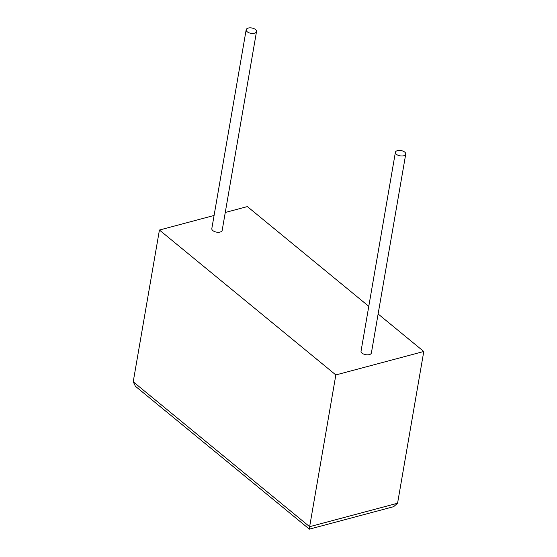 <?xml version="1.0" encoding="UTF-8"?>
<svg xmlns="http://www.w3.org/2000/svg" width="557" height="557" viewBox="0 0 557 557"><rect width="100%" height="100%" fill="white"/><g stroke="black" fill="none" stroke-linecap="round" stroke-linejoin="round"><path stroke-width="0.84" d="M404.709 152.096A5.25 2.688 -170.2 0 1 405.74 154.094A5.25 2.688 -170.2 0 1 401.987 155.995A5.25 2.688 -170.2 0 1 396.41 154.31A5.25 2.688 -170.2 0 1 395.386 152.312A5.25 2.688 -170.2 0 1 399.132 150.411A5.25 2.688 -170.2 0 1 404.709 152.096M405.74 154.094L371.394 352.936A5.25 2.688 -170.2 0 1 367.641 354.837A5.25 2.688 -170.2 0 1 362.064 353.152A5.25 2.688 -170.2 0 1 361.04 351.147L395.386 152.312M247.19 31.749A5.25 2.688 9.8 0 0 252.774 33.434A5.25 2.688 9.8 0 0 256.519 31.533A5.25 2.688 9.8 0 0 255.496 29.535A5.25 2.688 9.8 0 0 249.912 27.85A5.25 2.688 9.8 0 0 246.166 29.751A5.25 2.688 9.8 0 0 247.19 31.749M246.166 29.751L211.82 228.586A5.25 2.688 9.8 0 0 212.844 230.591A5.25 2.688 9.8 0 0 218.428 232.276A5.25 2.688 9.8 0 0 222.173 230.375L256.519 31.533M214.09 215.462L159.427 230.041L335.843 374.938L309.636 526.685C309.163 529.568 309.267 529.867 309.943 527.597M378.119 313.981L423.78 351.488L335.843 374.938M225.265 212.482L247.364 206.584L368.783 306.315M423.78 351.488L397.573 503.236L393.653 506.675L309.386 529.15L135.414 386.273L133.22 381.789L159.427 230.041M133.22 381.789L309.636 526.685L397.573 503.236"/></g></svg>

